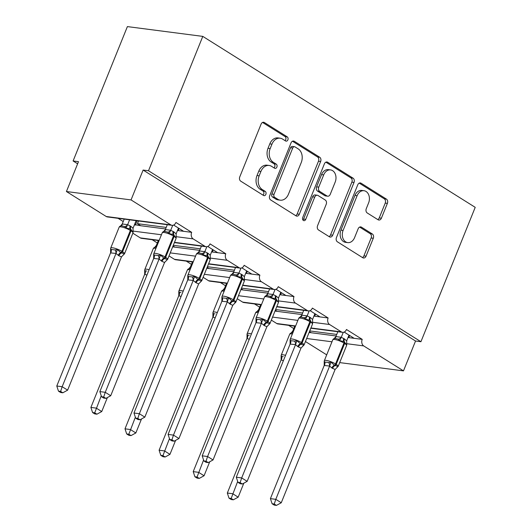 <?xml version="1.0" encoding="UTF-8"?>
<svg xmlns="http://www.w3.org/2000/svg" width="532" height="532" viewBox="0 0 532 532"><rect width="100%" height="100%" fill="white"/><g stroke="black" fill="none" stroke-linecap="round" stroke-linejoin="round"><path stroke-width="0.8" d="M287.892 139.843A2.268 1.702 97.4 0 0 287.22 136.85L264.417 122.54A3.239 2.434 97.4 0 0 263.646 122.26A3.239 2.434 97.4 0 0 261.086 124.122L239.772 176.877A3.239 2.434 97.4 0 0 240.73 181.159L263.533 195.463A2.268 1.702 97.4 0 0 264.072 195.663A2.268 1.702 97.4 0 0 265.867 194.36A2.268 1.702 97.4 0 0 265.189 191.36L262.243 189.512A10.361 7.794 97.4 0 1 259.164 175.819L260.939 171.424A10.361 7.794 97.4 0 1 269.139 165.465A10.361 7.794 97.4 0 1 271.599 166.356L274.545 168.205A2.268 1.702 97.4 0 0 275.084 168.405A2.268 1.702 97.4 0 0 276.879 167.101A2.268 1.702 97.4 0 0 276.208 164.102L273.255 162.253A10.361 7.794 97.4 0 1 270.176 148.568L271.952 144.165A10.361 7.794 97.4 0 1 280.151 138.207A10.361 7.794 97.4 0 1 282.612 139.098L285.558 140.953A2.268 1.702 97.4 0 0 286.096 141.146A2.268 1.702 97.4 0 0 287.892 139.843M284.972 140.581A2.268 1.702 97.4 0 0 285.737 139.564A2.268 1.702 97.4 0 0 285.066 136.564L262.555 122.44M262.948 195.098A2.268 1.702 97.4 0 0 263.712 194.08A2.268 1.702 97.4 0 0 263.041 191.081L260.088 189.232L262.243 189.512M273.96 167.839A2.268 1.702 97.4 0 0 274.725 166.822A2.268 1.702 97.4 0 0 274.053 163.823L271.101 161.974L273.255 162.253M378.072 219.763A3.239 2.434 97.4 0 0 378.844 220.042A3.239 2.434 97.4 0 0 381.404 218.18L387.382 203.377A3.239 2.434 97.4 0 0 386.425 199.101L361.095 183.208A3.239 2.434 97.4 0 0 360.33 182.928A3.239 2.434 97.4 0 0 357.77 184.797L336.45 237.551A3.239 2.434 97.4 0 0 337.414 241.827L362.738 257.721A3.239 2.434 97.4 0 0 363.509 258A3.239 2.434 97.4 0 0 366.069 256.138L373.291 238.256A3.239 2.434 97.4 0 0 372.334 233.98L361.494 227.177A3.239 2.434 97.4 0 0 360.723 226.898A3.239 2.434 97.4 0 0 358.162 228.76L354.578 237.631A8.658 6.517 97.4 0 1 347.722 242.612A8.658 6.517 97.4 0 1 343.1 230.423L357.132 195.69A8.658 6.517 97.4 0 1 363.988 190.709A8.658 6.517 97.4 0 1 368.609 202.898L366.275 208.684A3.239 2.434 97.4 0 0 367.233 212.966L378.072 219.763M172.016 225.315L107.391 216.93A4.948 3.724 97.4 0 1 106.214 216.497L66.42 191.527L78.49 161.668L73.103 160.97L127.387 26.6L202.792 36.389L148.501 170.759L143.115 170.06L131.052 199.919L170.845 224.89A4.948 3.724 97.4 0 0 172.016 225.315A4.948 3.724 97.4 0 0 175.932 222.469L191.673 232.344L183.6 231.3L173.645 225.056M202.792 36.389L475.216 207.347L420.932 341.717L148.501 170.759M320.643 161.495A3.239 2.434 97.4 0 0 319.679 157.219L294.356 141.326A3.239 2.434 97.4 0 0 293.584 141.047A3.239 2.434 97.4 0 0 291.024 142.909L269.711 195.67A3.239 2.434 97.4 0 0 270.668 199.946L295.992 215.839A3.239 2.434 97.4 0 0 296.763 216.118A3.239 2.434 97.4 0 0 299.323 214.25L320.643 161.495L318.488 161.216A3.239 2.434 97.4 0 0 317.524 156.94L292.494 141.233M327.725 162.267L353.048 178.16A3.239 2.434 97.4 0 1 354.013 182.436L332.7 235.191A3.239 2.434 97.4 0 1 330.133 237.059A3.239 2.434 97.4 0 1 329.368 236.78L318.528 229.977A3.239 2.434 97.4 0 1 317.564 225.701L326.209 204.301A3.239 2.434 97.4 0 0 325.252 200.025L318.063 195.517A3.239 2.434 97.4 0 0 317.291 195.237A3.239 2.434 97.4 0 0 314.731 197.099L305.727 219.37A2.268 1.702 97.4 0 1 303.938 220.68A2.268 1.702 97.4 0 1 302.728 217.488L324.394 163.849A3.239 2.434 97.4 0 1 326.961 161.987A3.239 2.434 97.4 0 1 327.725 162.267L326.143 162.06M288.59 325.331L293.764 328.577M344.191 332.074L354.139 338.319L362.219 339.369L346.472 329.488A4.948 3.724 97.4 0 1 342.561 332.334A4.948 3.724 97.4 0 1 341.384 331.908L329.581 324.5A4.948 3.724 -82.6 0 1 328.111 317.963L320.031 316.912L310.083 310.668M254.482 303.925L259.656 307.177M276.82 306.552L307.277 310.508A4.948 3.724 97.4 0 0 308.447 310.934A4.948 3.724 97.4 0 0 312.364 308.088L328.111 317.963M220.374 282.525L225.548 285.77M275.975 289.268L285.923 295.513L294.003 296.557L278.256 286.682A4.948 3.724 97.4 0 1 274.339 289.528A4.948 3.724 97.4 0 1 273.169 289.102L261.365 281.694A4.948 3.724 -82.6 0 1 259.895 275.157L251.816 274.106L241.861 267.862M186.267 261.119L191.44 264.371M208.604 263.746L239.061 267.696A4.948 3.724 97.4 0 0 240.231 268.121A4.948 3.724 97.4 0 0 244.148 265.275L259.895 275.157M152.159 239.713L157.332 242.964M207.753 246.456L217.708 252.7L225.781 253.751L210.04 243.875A4.948 3.724 97.4 0 1 206.123 246.722A4.948 3.724 97.4 0 1 204.953 246.296L193.143 238.881A4.948 3.724 -82.6 0 1 191.673 232.344M336.749 334.428L309.73 330.924M309.105 332.473L311.267 332.753L309.451 331.616M311.267 332.753L336.124 335.978M348.021 337.527L348.54 337.594L348.101 337.321M302.642 313.022L275.623 309.518M274.997 311.067L277.159 311.353L275.343 310.209M277.159 311.353L302.016 314.578M313.913 316.121L314.432 316.188L313.993 315.915M268.534 291.622L241.515 288.111M240.883 289.667L243.051 289.947L241.235 288.803M243.051 289.947L267.909 293.172M279.805 294.715L280.324 294.781L279.885 294.509M234.426 270.216L207.407 266.712M206.775 268.261L208.943 268.54L207.128 267.403M208.943 268.54L233.801 271.766M245.691 273.315L246.21 273.382L245.777 273.109M200.318 248.816L173.299 245.305M172.667 246.855L174.835 247.141L173.02 245.997M174.835 247.141L199.686 250.366M211.583 251.909L212.102 251.975L211.67 251.703M134.51 224.617L140.727 225.734L137.449 223.673L138.539 220.973M118.051 218.313L123.225 221.558M134.39 224.91L135.128 225.009M166.21 227.41L137.449 223.673M140.727 225.734L165.578 228.96M177.475 230.502L177.994 230.569L177.562 230.296M271.34 320.118L276.76 323.523A4.948 3.724 97.4 0 0 277.93 323.948L295.506 326.229M237.232 298.718L242.652 302.116A4.948 3.724 97.4 0 0 243.822 302.542L261.398 304.823M203.118 277.312L208.537 280.71A4.948 3.724 97.4 0 0 209.714 281.142L227.29 283.423M169.01 255.905L174.43 259.31A4.948 3.724 97.4 0 0 175.607 259.736L193.183 262.017M132.84 233.209L140.322 237.904A4.948 3.724 97.4 0 0 141.499 238.329L159.075 240.61M326.695 354.857L305.448 341.524M420.932 341.717L415.545 341.019L403.482 370.877L363.688 345.906A4.948 3.724 -82.6 0 1 362.219 339.369M415.545 341.019L143.115 170.06M239.061 267.696L227.257 260.288A4.948 3.724 -82.6 0 1 225.781 253.751M307.277 310.508L295.473 303.094A4.948 3.724 -82.6 0 1 294.003 296.557M403.482 370.877L339.689 362.598M66.42 191.527L131.052 199.919M77.625 163.809L73.103 160.97M137.103 220.787L135.387 225.043M177.994 230.569L183.6 231.3M212.102 251.975L217.708 252.7M246.21 273.382L251.816 274.106M280.324 294.781L285.923 295.513M314.432 316.188L320.031 316.912M348.54 337.594L354.139 338.319M179.111 228.487L178.253 230.609M213.219 249.887L212.368 252.008M247.327 271.293L246.476 273.415M281.441 292.7L280.583 294.814M315.549 314.099L314.691 316.221M349.657 335.506L348.799 337.627M280.151 138.207L277.997 137.928A10.361 7.794 97.4 0 0 269.797 143.886L271.952 144.165M271.101 161.974A10.361 7.794 97.4 0 1 268.022 148.282L269.797 143.886M269.139 165.465L266.984 165.186A10.361 7.794 97.4 0 0 258.785 171.144L260.939 171.424M260.088 189.232A10.361 7.794 97.4 0 1 257.009 175.54L258.785 171.144M295.699 215.653A3.239 2.434 97.4 0 0 297.169 213.97L318.488 161.216M295.054 146.912A2.268 1.702 97.4 0 0 294.522 146.712A2.268 1.702 97.4 0 0 292.726 148.016L274.013 194.326A2.268 1.702 97.4 0 0 274.692 197.325L277.797 199.274A10.361 7.794 97.4 0 0 280.258 200.172A10.361 7.794 97.4 0 0 288.457 194.207L301.245 162.553A10.361 7.794 97.4 0 0 298.166 148.86L295.054 146.912M294.522 146.712L292.367 146.433A2.268 1.702 97.4 0 0 290.572 147.736L292.726 148.016M280.258 200.172L278.103 199.892A10.361 7.794 97.4 0 1 275.649 198.995L272.537 197.04A2.268 1.702 97.4 0 1 271.859 194.047L290.572 147.736M325.863 162.174L350.894 177.881L353.048 178.16M329.075 236.594A3.239 2.434 97.4 0 0 330.545 234.911L351.858 182.157A3.239 2.434 97.4 0 0 350.894 177.881M317.291 195.237L315.137 194.958A3.239 2.434 97.4 0 0 312.577 196.82L303.572 219.091L305.727 219.37M302.927 220.022A2.268 1.702 97.4 0 0 303.572 219.091M335.18 182.104A8.658 6.517 97.4 0 0 330.558 169.914A8.658 6.517 97.4 0 0 323.702 174.895L318.754 187.131A3.239 2.434 97.4 0 0 319.719 191.414L326.907 195.922A3.239 2.434 97.4 0 0 327.672 196.202A3.239 2.434 97.4 0 0 330.239 194.34L335.18 182.104M330.558 169.914L328.404 169.635A8.658 6.517 97.4 0 0 321.547 174.616L323.702 174.895M327.672 196.202L325.518 195.922A3.239 2.434 97.4 0 1 324.753 195.643L317.564 191.128A3.239 2.434 97.4 0 1 316.6 186.852L321.547 174.616M363.988 190.709L361.833 190.429A8.658 6.517 97.4 0 0 354.977 195.41L357.132 195.69M347.722 242.612L345.567 242.333A8.658 6.517 97.4 0 1 340.946 230.143L354.977 195.41M362.445 257.535A3.239 2.434 97.4 0 0 363.915 255.859L371.137 237.977A3.239 2.434 97.4 0 0 370.179 233.701L359.632 227.084M377.78 219.583A3.239 2.434 97.4 0 0 379.25 217.901L385.228 203.098A3.239 2.434 97.4 0 0 384.27 198.822L359.24 183.114M167.673 232.145L165.213 231.513C163.829 231.26 162.839 231.686 162.24 232.777A7.089 1.529 -158 0 1 164.115 232.484A7.089 1.529 -158 0 1 173.445 236.035A1.649 1.024 122.1 0 0 173.385 234.612L169.103 233.575L167.673 232.145A3.631 2.84 124.6 0 0 170.679 230.263L173.898 231.899L176.125 233.847L178.459 228.075M155.823 255.24L158.217 255.546L160.418 255.061L164.508 258.612L167.474 259.483L164.568 262.462L161.981 261.392L159.101 259.031L153.662 258.466L153.688 254.183L154.174 255.028L155.823 255.24M101.559 396.732L103.74 398.102L105.895 398.382L103.707 397.012L101.559 396.732L99.87 391.612L153.662 258.466M99.87 391.612L105.25 392.31L159.048 259.164M103.707 397.012L105.25 392.31L110.716 395.735L164.568 262.462M163.444 231.693L165.379 229.571L170.679 230.263M167.301 224.703L165.326 229.585M172.72 225.322L170.712 230.283M176.125 233.847L176.152 237.997L173.385 234.612A3.631 2.261 -57.9 0 1 173.246 231.487M169.103 233.575L170.659 230.416M160.418 255.061L159.101 259.031M110.716 395.735L105.895 398.382M110.576 252.873L56.784 386.013L62.164 386.717L67.631 390.142L121.482 256.87L118.895 255.799L116.009 253.438L110.609 252.9L110.603 248.59L111.088 249.428L115.131 249.954L117.333 249.461L120.764 252.607A1.649 1.024 -57.9 0 0 121.914 251.343L130.36 230.442A7.089 1.529 -158 0 0 121.03 226.891A7.089 1.529 -158 0 0 119.155 227.184L110.709 248.085A7.089 1.529 22 0 1 112.585 247.792A7.089 1.529 22 0 1 121.914 251.343L122.573 251.756L131.018 230.855L130.36 230.442A1.649 1.024 -57.9 0 0 130.3 229.019L126.018 227.982L124.588 226.546L122.127 225.92C120.751 225.668 119.753 226.093 119.155 227.184M60.621 391.419L58.473 391.14L60.655 392.51L62.809 392.789L60.621 391.419L62.164 386.717L115.963 253.571M124.215 219.111L122.24 223.992L127.594 224.664L130.812 226.306L133.04 228.255L136.112 220.654M129.602 219.809L127.627 224.69M120.731 225.807L122.24 223.992M118.244 255.387A3.631 2.261 122.1 0 1 120.764 252.607L124.388 253.89L121.482 256.87M133.04 228.255L133.066 232.404L130.952 229.432A1.649 1.024 122.1 0 1 131.018 230.855A7.089 1.529 -158 0 1 132.96 232.91L124.515 253.811L123.211 254.974M127.574 224.823L126.018 227.982M116.009 253.438L117.333 249.461M62.809 392.789L67.631 390.142M56.784 386.013L58.473 391.14M146.945 275.091L144.684 274.279L90.892 407.419L96.272 408.117L101.738 411.549L107.391 397.557M94.729 412.819L92.581 412.539L94.763 413.909L96.917 414.189L94.729 412.819L101.253 395.801M144.684 274.279L144.711 269.997L145.196 270.835L146.845 271.047M158.323 240.517L156.348 245.398L157.213 245.225M154.839 247.214L156.348 245.398M96.917 414.189L101.738 411.549M90.892 407.419L92.581 412.539M181.053 296.497L178.792 295.679L125 428.825L130.387 429.524L135.846 432.955L141.505 418.963M128.837 434.225L126.689 433.946L128.87 435.316L131.025 435.595L128.837 434.225L135.361 417.208M178.792 295.679L178.819 291.396L179.304 292.241L180.953 292.454M192.431 261.917L190.456 266.798L191.321 266.632M188.946 268.62L190.456 266.798M131.025 435.595L135.846 432.955M125 428.825L126.689 433.946M201.781 253.545L199.327 252.913C197.937 252.667 196.946 253.086 196.348 254.183A7.089 1.529 -158 0 1 198.223 253.89A7.089 1.529 -158 0 1 207.553 257.441A1.649 1.024 122.1 0 0 207.493 256.018L203.211 254.974L201.781 253.545A3.631 2.84 124.6 0 0 204.787 251.663L208.005 253.305L210.233 255.254L212.567 249.481M189.931 276.64L192.325 276.953L194.526 276.46L198.616 280.018L201.581 280.889L198.675 283.869L196.089 282.798L193.209 280.437L187.769 279.872L187.796 275.589L188.281 276.427L189.931 276.64M135.667 418.132L137.848 419.502L140.002 419.781L137.815 418.411L135.667 418.132L133.978 413.012L187.769 279.872M133.978 413.012L139.364 413.71L193.156 280.57M137.815 418.411L139.364 413.71L144.824 417.141L198.675 283.869M197.552 253.092L199.487 250.978L204.787 251.663M201.409 246.11L199.434 250.991M206.828 246.722L204.82 251.689M210.233 255.254L210.26 259.403L207.493 256.018A3.631 2.261 -57.9 0 1 207.354 252.893M203.211 254.974L204.767 251.822M194.526 276.46L193.209 280.437M144.824 417.141L140.002 419.781M235.889 274.951L233.435 274.319C232.045 274.073 231.054 274.492 230.456 275.583A7.089 1.529 -158 0 1 232.331 275.29A7.089 1.529 -158 0 1 241.661 278.841A1.649 1.024 122.1 0 0 241.601 277.425L237.319 276.381L235.889 274.951A3.631 2.84 124.6 0 0 238.895 273.069L242.113 274.705L244.348 276.66L246.675 270.881M224.038 298.046L226.433 298.359L228.634 297.867L232.072 301.012L235.689 302.289L232.783 305.268L230.196 304.204L227.317 301.837L221.877 301.272L221.904 296.989L222.389 297.834L224.038 298.046M169.775 439.538L171.956 440.908L174.11 441.188L171.922 439.818L169.775 439.538L168.085 434.418L221.877 301.272M168.085 434.418L173.472 435.116L227.264 301.977M171.922 439.818L173.472 435.116L178.938 438.548L232.783 305.268M231.659 274.499L233.595 272.377L238.895 273.069M235.516 267.51L233.548 272.391M240.936 268.128L238.928 273.096M230.456 275.583L222.01 296.49A7.089 1.529 22 0 1 223.886 296.191A7.089 1.529 22 0 1 233.215 299.742L233.874 300.154A7.089 1.529 22 0 1 235.816 302.209L244.261 281.308L244.401 280.517L241.601 277.425A3.631 2.261 -57.9 0 1 241.462 274.293M237.319 276.381L238.875 273.229M244.348 276.66L244.401 280.55M228.634 297.867L227.317 301.837M178.938 438.548L174.11 441.188M215.161 317.897L212.9 317.085L159.108 450.225L164.494 450.93L169.961 454.355L175.613 440.363M162.945 455.631L160.797 455.352L162.978 456.722L165.133 457.001L162.945 455.631L169.469 438.614M212.9 317.085L212.926 312.803L213.412 313.641L215.061 313.86M226.539 283.323L224.571 288.204L225.428 288.031M223.054 290.02L224.571 288.204M165.133 457.001L169.961 454.355M159.108 450.225L160.797 455.352M249.269 339.303L247.008 338.492L193.216 471.631L198.602 472.33L204.069 475.761L209.721 461.769M197.053 477.031L194.905 476.752L197.086 478.122L199.241 478.401L197.053 477.031L203.576 460.014M247.008 338.492L247.034 334.209L247.52 335.047L249.169 335.26M260.647 304.73L258.678 309.611L259.536 309.438M257.162 311.426L258.678 309.611M199.241 478.401L204.069 475.761M193.216 471.631L194.905 476.752M269.997 296.351L267.543 295.726C266.153 295.473 265.162 295.898 264.564 296.989A7.089 1.529 -158 0 1 266.439 296.696A7.089 1.529 -158 0 1 275.769 300.248A1.649 1.024 122.1 0 0 275.709 298.824L271.426 297.787L269.997 296.351A3.631 2.84 124.6 0 0 273.002 294.469L276.221 296.111L278.455 298.06L280.783 292.287M258.146 319.453L260.54 319.759L262.742 319.273L266.831 322.824L269.797 323.695L266.891 326.675L264.304 325.604L261.425 323.243L255.985 322.678L256.012 318.395L256.497 319.233L258.146 319.453M203.882 460.945L206.064 462.315L208.218 462.594L206.03 461.224L203.882 460.945L202.193 455.818L255.985 322.678M202.193 455.818L207.58 456.523L261.372 323.376M206.03 461.224L207.58 456.523L213.046 459.947L266.891 326.675M265.767 295.905L267.702 293.784L273.002 294.469M269.624 288.916L267.656 293.797M275.044 289.534L273.036 294.495M278.455 298.06L278.475 302.209L275.709 298.824A3.631 2.261 -57.9 0 1 275.569 295.699M271.426 297.787L272.983 294.628M262.742 319.273L261.425 323.243M213.046 459.947L208.218 462.594M304.105 317.757L301.651 317.125C300.261 316.879 299.27 317.298 298.671 318.395A7.089 1.529 -158 0 1 300.547 318.103A7.089 1.529 -158 0 1 309.877 321.654A1.649 1.024 122.1 0 0 309.817 320.231L305.534 319.187L304.105 317.757A3.631 2.84 124.6 0 0 307.11 315.875L310.329 317.518L312.563 319.466L314.891 313.694M292.254 340.852L294.648 341.165L296.849 340.673L300.939 344.231L303.905 345.102L300.999 348.081L297.76 346.598L295.533 344.643L290.093 344.084L290.12 339.802L290.605 340.64L292.254 340.852M237.99 482.344L240.171 483.714L242.326 483.994L240.145 482.624L237.99 482.344L236.301 477.224L290.093 344.084M236.301 477.224L241.688 477.922L295.479 344.783M240.145 482.624L241.688 477.922L247.154 481.354L300.999 348.081M299.875 317.305L301.81 315.19L307.11 315.875M303.732 310.322L301.764 315.203M309.152 310.934L307.15 315.902M312.563 319.466L312.583 323.616L309.817 320.231A3.631 2.261 -57.9 0 1 309.677 317.105M305.534 319.187L307.09 316.035M296.849 340.673L295.533 344.643M247.154 481.354L242.326 483.994M283.376 360.709L281.115 359.891L227.324 493.038L232.71 493.736L238.176 497.167L243.829 483.176M231.167 498.437L229.013 498.158L231.194 499.528L233.349 499.807L231.167 498.437L237.684 481.42M281.115 359.891L281.142 355.609L281.627 356.453L283.277 356.666M294.755 326.129L292.786 331.01L293.644 330.844M291.27 332.833L292.786 331.01M233.349 499.807L238.176 497.167M227.324 493.038L229.013 498.158M338.212 339.163L335.759 338.532C334.369 338.286 333.378 338.704 332.779 339.795A7.089 1.529 -158 0 1 334.655 339.502A7.089 1.529 -158 0 1 343.985 343.054A1.649 1.024 122.1 0 0 343.925 341.637L339.642 340.593L338.212 339.163A3.631 2.84 124.6 0 0 341.218 337.281L344.443 338.917L346.671 340.872L348.999 335.094M326.362 362.259L328.756 362.571L330.964 362.079L334.395 365.218L338.013 366.501L335.107 369.481L331.868 368.004L329.641 366.049L324.201 365.484L324.227 361.201L324.72 362.046L326.362 362.259M272.098 503.751L274.279 505.121L276.434 505.4L274.253 504.03L272.098 503.751L270.409 498.63L324.201 365.484M270.409 498.63L275.795 499.329L329.587 366.189M274.253 504.03L275.795 499.329L281.262 502.76L335.107 369.481M333.99 338.711L335.918 336.59L341.218 337.281M337.84 331.722L335.872 336.603M343.26 332.34L341.258 337.308M332.779 339.795L324.334 360.703A7.089 1.529 22 0 1 326.209 360.403A7.089 1.529 22 0 1 335.546 363.954L336.197 364.367A7.089 1.529 22 0 1 338.139 366.422L346.585 345.521L346.724 344.729L343.925 341.637A3.631 2.261 -57.9 0 1 343.785 338.505M339.642 340.593L341.198 337.441M346.671 340.872L346.724 344.763M330.964 362.079L329.641 366.049M281.262 502.76L276.434 505.4M285.066 136.564L287.22 136.85M263.041 191.081L265.189 191.36M274.053 163.823L276.208 164.102M306.665 338.505L331.975 341.79M346.638 343.692L363.688 345.906M276.76 323.523L295.612 325.97M310.927 327.958L341.384 331.908M272.557 317.099L297.867 320.384M312.53 322.286L329.581 324.5M242.652 302.116L261.505 304.563M238.449 295.692L263.759 298.977M278.422 300.886L295.473 303.094M208.537 280.71L227.397 283.157M242.712 285.145L273.169 289.102M204.341 274.293L229.651 277.578M244.314 279.48L261.365 281.694M174.43 259.31L193.289 261.757M170.233 252.886L195.543 256.171M210.207 258.073L227.257 260.288M140.322 237.904L159.181 240.351M174.496 242.339L204.953 246.296M133.013 231.081L161.435 234.765M176.099 236.673L193.143 238.881M106.214 216.497L170.845 224.89M268.022 148.282L270.176 148.568M257.009 175.54L259.164 175.819M262.835 122.333L264.417 122.54M297.169 213.97L299.323 214.25M292.773 141.12L294.356 141.326M317.524 156.94L319.679 157.219M271.859 194.047L274.013 194.326M272.537 197.04L274.692 197.325M275.649 198.995L277.797 199.274M351.858 182.157L354.013 182.436M330.545 234.911L332.7 235.191M312.577 196.82L314.731 197.099M316.6 186.852L318.754 187.131M317.564 191.128L319.719 191.414M324.753 195.643L326.907 195.922M340.946 230.143L343.1 230.423M359.911 226.971L361.494 227.177M370.179 233.701L372.334 233.98M371.137 237.977L373.291 238.256M363.915 255.859L366.069 256.138M359.519 183.001L361.095 183.208M384.27 198.822L386.425 199.101M385.228 203.098L387.382 203.377M379.25 217.901L381.404 218.18M162.24 232.777L153.795 253.678A7.089 1.529 22 0 1 155.67 253.385A7.089 1.529 22 0 1 165 256.936A1.649 1.024 122.1 0 1 163.856 258.2A3.631 2.261 -57.9 0 0 161.329 260.979M161.981 261.392A3.631 2.261 -57.9 0 1 164.508 258.612A1.649 1.024 -57.9 0 0 165.658 257.348A7.089 1.529 22 0 1 167.6 259.403L176.045 238.502A7.089 1.529 -158 0 0 174.104 236.447L173.445 236.035L165 256.936L165.658 257.348L174.104 236.447A1.649 1.024 -57.9 0 0 174.037 235.024A3.631 2.261 -57.9 0 1 173.898 231.899M164.109 231.5A3.631 2.367 75.3 0 0 165.379 229.571M158.995 259.177A3.631 2.367 75.3 0 0 158.217 255.546M153.695 258.492A3.631 2.84 124.6 0 0 154.174 255.028M118.895 255.799A3.631 2.261 122.1 0 1 121.422 253.019A1.649 1.024 122.1 0 0 122.573 251.756A7.089 1.529 22 0 1 124.515 253.811M130.812 226.306A3.631 2.261 122.1 0 0 130.952 229.432L130.3 229.019A3.631 2.261 122.1 0 1 130.16 225.894M122.294 223.979A3.631 2.367 -104.7 0 1 121.023 225.907M127.594 224.664A3.631 2.84 -55.4 0 1 124.588 226.546M111.088 249.428A3.631 2.84 -55.4 0 1 110.609 252.9M115.131 249.954A3.631 2.367 -104.7 0 1 115.91 253.584M144.677 270.283L144.817 269.491A7.089 1.529 22 0 1 146.692 269.199A7.089 1.529 22 0 1 149.106 269.731M155.916 248.424A7.089 1.529 -158 0 0 155.138 248.298A7.089 1.529 -158 0 0 153.263 248.59L144.817 269.491M156.401 245.385A3.631 2.367 -104.7 0 1 155.131 247.307M145.196 270.835A3.631 2.84 -55.4 0 1 144.717 274.299M178.785 291.689L178.925 290.898A7.089 1.529 22 0 1 180.8 290.598A7.089 1.529 22 0 1 183.214 291.137M190.024 269.83A7.089 1.529 -158 0 0 189.246 269.697A7.089 1.529 -158 0 0 187.37 269.99L178.925 290.898M190.509 266.785A3.631 2.367 -104.7 0 1 189.239 268.713M179.304 292.241A3.631 2.84 -55.4 0 1 178.825 295.706M196.348 254.183L187.902 275.084A7.089 1.529 22 0 1 189.778 274.791A7.089 1.529 22 0 1 199.108 278.342A1.649 1.024 122.1 0 1 197.964 279.606A3.631 2.261 -57.9 0 0 195.437 282.386M196.089 282.798A3.631 2.261 -57.9 0 1 198.616 280.018A1.649 1.024 -57.9 0 0 199.766 278.755A7.089 1.529 22 0 1 201.708 280.81L210.153 259.909A7.089 1.529 -158 0 0 208.212 257.854L207.553 257.441L199.108 278.342L199.766 278.755L208.212 257.854A1.649 1.024 -57.9 0 0 208.145 256.431A3.631 2.261 -57.9 0 1 208.005 253.305M198.217 252.9A3.631 2.367 75.3 0 0 199.487 250.978M193.103 280.583A3.631 2.367 75.3 0 0 192.325 276.953M187.803 279.899A3.631 2.84 124.6 0 0 188.281 276.427M244.261 281.308A7.089 1.529 -158 0 0 242.319 279.253L241.661 278.841L233.215 299.742A1.649 1.024 122.1 0 1 232.072 301.012A3.631 2.261 -57.9 0 0 229.545 303.792M230.196 304.204A3.631 2.261 -57.9 0 1 232.723 301.418A1.649 1.024 -57.9 0 0 233.874 300.154L242.319 279.253A1.649 1.024 -57.9 0 0 242.253 277.83A3.631 2.261 -57.9 0 1 242.113 274.705M232.324 274.306A3.631 2.367 75.3 0 0 233.595 272.377M227.211 301.99A3.631 2.367 75.3 0 0 226.433 298.359M221.911 301.298A3.631 2.84 124.6 0 0 222.389 297.834M212.9 313.095L213.033 312.297A7.089 1.529 22 0 1 214.908 312.005A7.089 1.529 22 0 1 217.322 312.543M224.132 291.23A7.089 1.529 -158 0 0 223.354 291.104A7.089 1.529 -158 0 0 221.478 291.396L213.033 312.297M224.617 288.191A3.631 2.367 -104.7 0 1 223.347 290.12M213.412 313.641A3.631 2.84 -55.4 0 1 212.933 317.112M247.008 334.495L247.141 333.704A7.089 1.529 22 0 1 249.016 333.411A7.089 1.529 22 0 1 251.43 333.943M258.246 312.636A7.089 1.529 -158 0 0 257.461 312.51A7.089 1.529 -158 0 0 255.586 312.803L247.141 333.704M258.725 309.597A3.631 2.367 -104.7 0 1 257.455 311.519M247.52 335.047A3.631 2.84 -55.4 0 1 247.041 338.512M264.564 296.989L256.118 317.89A7.089 1.529 22 0 1 257.993 317.597A7.089 1.529 22 0 1 267.323 321.148A1.649 1.024 122.1 0 1 266.18 322.412A3.631 2.261 -57.9 0 0 263.653 325.192M264.304 325.604A3.631 2.261 -57.9 0 1 266.831 322.824A1.649 1.024 -57.9 0 0 267.982 321.561A7.089 1.529 22 0 1 269.923 323.616L278.369 302.715A7.089 1.529 -158 0 0 276.427 300.66L275.769 300.248L267.323 321.148L267.982 321.561L276.427 300.66A1.649 1.024 -57.9 0 0 276.361 299.237A3.631 2.261 -57.9 0 1 276.221 296.111M266.432 295.712A3.631 2.367 75.3 0 0 267.702 293.784M261.318 323.389A3.631 2.367 75.3 0 0 260.54 319.759M256.018 322.705A3.631 2.84 124.6 0 0 256.497 319.233M298.671 318.395L290.226 339.296A7.089 1.529 22 0 1 292.101 339.004A7.089 1.529 22 0 1 301.431 342.555A1.649 1.024 122.1 0 1 300.287 343.818A3.631 2.261 -57.9 0 0 297.76 346.598M298.419 347.01A3.631 2.261 -57.9 0 1 300.939 344.231A1.649 1.024 -57.9 0 0 302.09 342.967A7.089 1.529 22 0 1 304.031 345.022L312.477 324.121A7.089 1.529 -158 0 0 310.535 322.06L309.877 321.654L301.431 342.555L302.09 342.967L310.535 322.06A1.649 1.024 -57.9 0 0 310.469 320.643A3.631 2.261 -57.9 0 1 310.329 317.518M300.54 317.112A3.631 2.367 75.3 0 0 301.81 315.19M295.426 344.796A3.631 2.367 75.3 0 0 294.648 341.165M290.126 344.104A3.631 2.84 124.6 0 0 290.605 340.64M281.115 355.901L281.248 355.103A7.089 1.529 22 0 1 283.124 354.811A7.089 1.529 22 0 1 285.544 355.349M292.354 334.043A7.089 1.529 -158 0 0 291.569 333.91A7.089 1.529 -158 0 0 289.694 334.202L281.248 355.103M292.833 330.997A3.631 2.367 -104.7 0 1 291.563 332.926M281.627 356.453A3.631 2.84 -55.4 0 1 281.149 359.918M346.585 345.521A7.089 1.529 -158 0 0 344.643 343.466L343.985 343.054L335.546 363.954A1.649 1.024 122.1 0 1 334.395 365.218A3.631 2.261 -57.9 0 0 331.868 368.004M332.527 368.41A3.631 2.261 -57.9 0 1 335.054 365.63A1.649 1.024 -57.9 0 0 336.197 364.367L344.643 343.466A1.649 1.024 -57.9 0 0 344.583 342.043A3.631 2.261 -57.9 0 1 344.443 338.917M334.648 338.518A3.631 2.367 75.3 0 0 335.918 336.59M329.534 366.202A3.631 2.367 75.3 0 0 328.756 362.571M324.234 365.511A3.631 2.84 124.6 0 0 324.72 362.046M174.39 242.599L206.123 246.722M208.497 264.005L240.231 268.121M242.605 285.411L274.339 289.528M276.713 306.811L308.447 310.934M310.821 328.217L342.561 332.334M166.297 260.567L167.6 259.403M153.795 253.678L153.655 254.476M176.185 237.711L176.045 238.502M110.57 248.883L110.709 248.085M133.1 232.118L132.96 232.91M156.235 247.32C154.859 247.074 153.861 247.493 153.263 248.59M190.343 268.727C188.966 268.474 187.976 268.899 187.37 269.99M200.411 281.967L201.708 280.81M187.902 275.084L187.763 275.875M210.293 259.111L210.153 259.909M234.519 303.373L235.816 302.209M222.01 296.49L221.877 297.282M224.457 290.133C223.074 289.88 222.083 290.306 221.478 291.396M258.565 311.533C257.182 311.287 256.191 311.705 255.586 312.803M268.627 324.779L269.923 323.616M256.118 317.89L255.985 318.688M278.509 301.923L278.369 302.715M302.735 346.179L304.031 345.022M290.226 339.296L290.093 340.088M312.617 323.323L312.477 324.121M292.673 332.939C291.29 332.686 290.299 333.112 289.694 334.202M336.842 367.585L338.139 366.422M324.334 360.703L324.201 361.494"/></g></svg>
